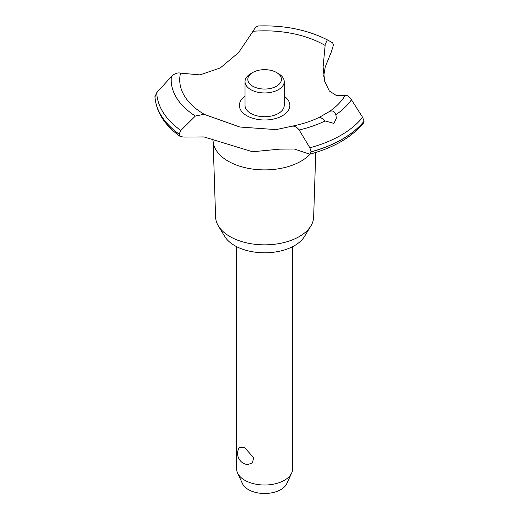 <?xml version="1.0" encoding="UTF-8"?>
<svg xmlns="http://www.w3.org/2000/svg" width="519" height="519" viewBox="0 0 519 519"><rect width="100%" height="100%" fill="white"/><g stroke="black" fill="none" stroke-linecap="round" stroke-linejoin="round"><path stroke-width="0.78" d="M315.747 152.482L313.658 217.059A49.045 28.311 180 0 1 310.926 225.869A49.045 28.311 180 0 1 229.943 236.554A49.045 28.311 180 0 1 218.324 225.869A49.045 28.311 180 0 1 215.593 217.059L213.147 141.395M310.926 225.869L304.53 236.43A42.273 24.406 180 0 1 234.731 245.643A42.273 24.406 180 0 1 224.714 236.43L218.324 225.869M310.109 154.111A51.511 29.739 180 0 1 301.046 161.182A51.511 29.739 180 0 1 228.198 161.182A51.511 29.739 180 0 1 213.199 141.895L212.667 138.949M364.059 121.199A109.736 63.357 180 0 1 342.222 139.196A109.736 63.357 180 0 1 311.056 151.801L309.778 154.195C333.698 147.72 351.603 137.347 363.488 123.087L364.059 121.199L362.619 117.313L351.441 99.765C349.248 96.502 347.153 95.035 345.154 95.373L336.721 95.736L329.299 90.961L324.673 81.282L323.103 66.977L325.238 44.303L327.333 39.853L332.64 42.798L333.412 45.121L331.33 51.926L325.238 66.945L323.687 76.228M258.89 26.002C257.009 25.905 255.043 27.663 253.006 31.283L238.623 52.555L220.283 67.937L199.951 74.885L180.521 73.134C177.485 72.439 174.436 73.575 171.374 76.527L156.719 92.713L154.96 96.858M309.778 154.195L294.286 149.005L279.754 149.141L252.532 151.756L204.006 136.938L183.862 137.068L180.314 136.568L179.12 134.11L180.813 130.457L195.371 116.042L204.006 114.297L239.843 127.019L276.082 129.614L292.08 126.175C302.343 124.145 311.549 121.141 319.685 117.151L329.26 111.617C332.42 110.151 334.619 111.196 335.851 114.744L336.364 118.196L333.905 123.399L325.076 120.959C322.111 118.41 320.307 117.145 319.672 117.158M364.059 121.29A109.736 63.357 180 0 1 342.222 139.287A109.736 63.357 180 0 1 311.056 151.892M325.076 120.959A93.426 53.937 180 0 1 299.139 129.958L309.875 147.766L311.056 151.801M236.632 246.674L236.632 468.852A27.994 16.16 0 0 0 237.572 473.01A27.994 16.16 0 0 0 244.825 480.276A27.994 16.16 0 0 0 271.891 484.461A27.994 16.16 0 0 0 291.678 473.01A27.994 16.16 0 0 0 292.619 468.852L292.619 246.674M239.46 447.261L244.825 447.819L253.648 457.68L252.442 462.883L247.66 464.589A11.197 11.197 0 0 1 239.46 447.261M291.678 473.01L286.754 483.682A22.901 13.222 180 0 1 270.568 493.044A22.901 13.222 180 0 1 248.432 489.625A22.901 13.222 180 0 1 242.496 483.682L237.572 473.01M276.504 72.498A16.796 9.699 0 0 0 252.747 72.498A16.796 9.699 0 0 0 252.747 86.212A16.796 9.699 0 0 0 276.504 86.212A16.796 9.699 0 0 0 276.504 72.498L278.482 73.64L276.504 72.498M278.482 73.64L278.482 73.64A19.599 11.314 180 0 1 284.217 81.639A19.599 11.314 180 0 1 272.125 92.09A19.599 11.314 180 0 1 250.768 89.638A19.599 11.314 180 0 1 245.026 81.639A19.599 11.314 180 0 1 250.768 73.64L252.747 72.498M284.217 81.639L284.217 105.409A19.599 11.314 180 0 1 272.125 115.867A19.599 11.314 180 0 1 250.768 113.414A19.599 11.314 180 0 1 245.026 105.409L245.026 81.639M291.522 126.331C294.176 125.624 296.719 126.837 299.145 129.964M204.979 114.725A84.902 49.02 180 0 1 204.59 114.498A84.902 49.02 180 0 1 180.521 73.134M253.006 31.283A84.902 49.02 180 0 1 324.66 45.179A84.902 49.02 180 0 1 325.05 45.406M345.154 95.373A84.902 49.02 180 0 1 329.26 111.617M284.217 96.223A25.243 14.577 180 0 1 282.472 115.718A25.243 14.577 180 0 1 247.719 116.237A25.243 14.577 180 0 1 245.026 96.223M179.12 134.2A109.736 63.357 180 0 1 154.941 96.553M179.12 134.11A109.736 63.357 180 0 1 154.941 96.463M362.619 117.313A107.939 62.319 180 0 1 340.944 135.251A107.939 62.319 180 0 1 309.875 147.766M351.441 99.765A93.426 53.937 180 0 1 335.851 114.738M180.813 130.457A107.939 62.319 180 0 1 156.719 92.713M195.371 116.042A93.426 53.937 180 0 1 171.374 76.527M180.314 136.568C164.646 125.332 156.187 112.039 154.947 96.696M327.333 39.853C307.43 29.784 284.464 25.152 258.436 25.95"/></g></svg>
